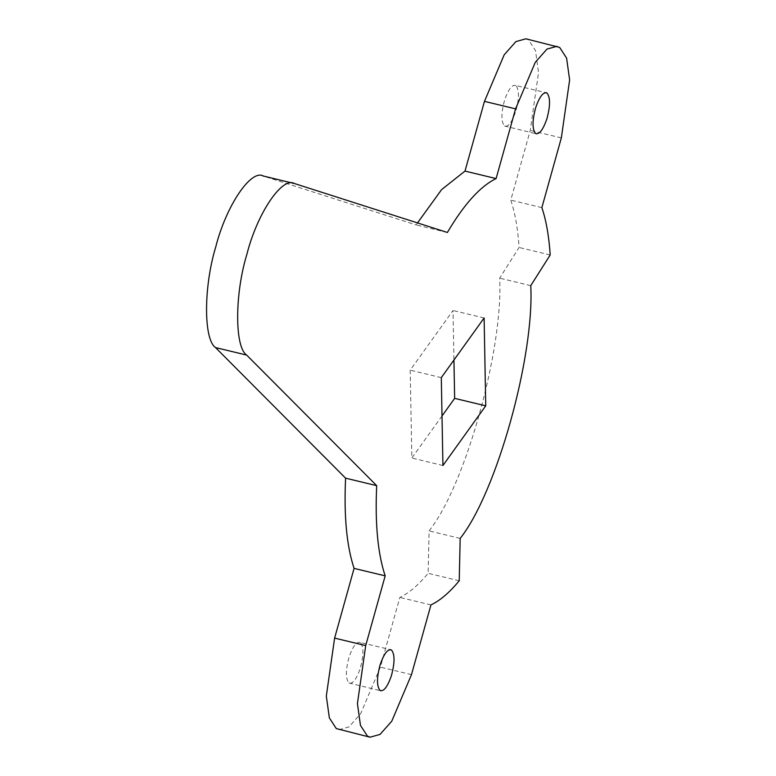 <?xml version="1.0" encoding="UTF-8"?>
<svg xmlns="http://www.w3.org/2000/svg" width="776" height="776" viewBox="0 0 776 776"><rect width="100%" height="100%" fill="white"/><g stroke="black" fill="none" stroke-linecap="round" stroke-linejoin="round"><path stroke-width="0.58" stroke-dasharray="3.88 2.91" d="M515.836 85.515C512.141 84.293 508.377 89.23 504.545 100.317C501.063 113.315 501.053 121.88 504.526 126.022C508.222 127.235 511.985 122.298 515.817 111.21C519.299 98.212 519.309 89.647 515.836 85.515L546.226 92.693M504.526 126.022L536.342 133.802M360.326 642.499C356.62 641.286 352.857 646.214 349.025 657.301C345.543 670.309 345.543 678.874 349.016 683.006C352.711 684.228 356.475 679.291 360.306 668.204C363.789 655.206 363.789 646.641 360.326 642.499L390.716 649.677M349.016 683.006L380.822 690.795M417.507 222.916L416.285 225.001L262.744 175.88M338.947 729.721L348.928 726.937L360.656 713.716L380.376 667.147L399.844 597.423C408.933 593.136 418.351 585.094 428.129 573.309L429.089 530.91C465.367 485.33 503.401 349.122 499.657 278.147L519.096 247.476C517.864 228.707 515.089 212.925 510.773 200.14L530.241 130.416L538.534 72.449L535.498 50.615L528.563 39.945L525.895 38.8M442.019 415.955L411.833 458.015L410.203 370.162L453.019 310.497L453.941 360.045M484.117 317.985L453.019 310.497M541.871 207.619L510.773 200.14M550.203 254.965L519.096 247.476M530.765 285.636L499.657 278.147M460.187 538.398L429.089 530.91M459.227 580.788L428.129 573.309M430.952 604.902L399.844 597.423M447.383 232.48L416.285 225.001M441.301 377.64L410.203 370.162M442.931 465.503L411.833 458.015M561.339 137.895L530.241 130.416M411.484 674.625L380.376 667.147M294.521 183.553L263.423 176.065"/><path stroke-width="1.16" d="M546.934 92.994C543.239 91.772 539.475 96.709 535.644 107.796C532.161 120.794 532.161 129.369 535.624 133.501C539.33 134.723 543.093 129.786 546.925 118.699C550.407 105.701 550.407 97.136 546.934 92.994L546.226 92.693M535.624 133.501L536.342 133.802M391.424 649.987C387.728 648.765 383.965 653.702 380.133 664.789C376.651 677.788 376.641 686.353 380.114 690.495C383.81 691.707 387.573 686.77 391.405 675.683C394.887 662.685 394.897 654.12 391.424 649.987L390.716 649.677M380.114 690.495L380.822 690.795M557.003 46.279L547.022 49.063L535.294 62.284L515.574 108.853L496.106 178.577C480.325 186.211 464.077 204.185 447.383 232.48L294.521 183.553C282.241 176.191 257.205 213.361 246.894 254.276C234.691 293.988 234.556 346.959 246.642 355.069L376.7 485.66C374.944 523.441 377.766 553.511 385.177 575.86L365.709 645.583L357.426 703.551L360.462 725.385L367.387 736.055L370.055 737.2L380.027 734.416L391.764 721.195L411.484 674.625L430.952 604.902C440.031 600.624 449.459 592.583 459.227 580.788L460.187 538.398C496.465 492.818 534.499 356.601 530.765 285.636L550.203 254.965C548.962 236.185 546.188 220.403 541.871 207.619L561.339 137.895L569.632 79.938L566.596 58.103L559.661 47.423L525.905 38.8L515.924 41.584L504.196 54.805L484.466 101.375L464.999 171.098L441.622 189.577L417.507 222.916M263.423 176.065C251.133 168.712 226.107 205.882 215.786 246.797C203.593 286.509 203.457 339.481 215.534 347.58L345.592 478.171C343.836 515.953 346.668 546.023 354.079 568.381L334.611 638.105L326.318 696.062L329.354 717.897L336.289 728.577L370.055 737.2M453.941 360.045L454.649 398.36L442.019 415.955M294.521 183.553L262.744 175.88M484.117 317.985L485.747 405.838L442.931 465.503L441.301 377.64L484.117 317.985M485.747 405.838L454.649 398.36M496.106 178.577L464.999 171.098M385.177 575.86L354.079 568.381M376.7 485.66L345.592 478.171M515.574 108.853L484.466 101.375M365.709 645.583L334.611 638.105M246.642 355.069L215.534 347.58"/></g></svg>
